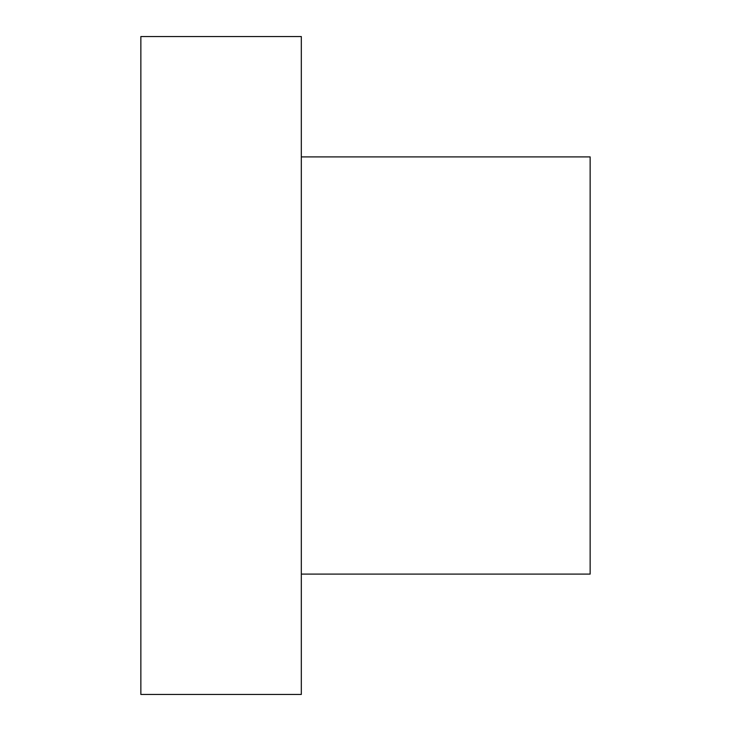 <?xml version="1.0" encoding="UTF-8"?>
<svg xmlns="http://www.w3.org/2000/svg" width="731" height="731" viewBox="0 0 731 731"><rect width="100%" height="100%" fill="white"/><g stroke="black" fill="none" stroke-linecap="round" stroke-linejoin="round"><path stroke-width="1.1" d="M140.855 365.5L140.855 36.55L301.318 36.55L301.318 694.45L140.855 694.45L140.855 365.5M301.318 574.1L590.145 574.1L590.145 156.9L301.318 156.9"/></g></svg>
